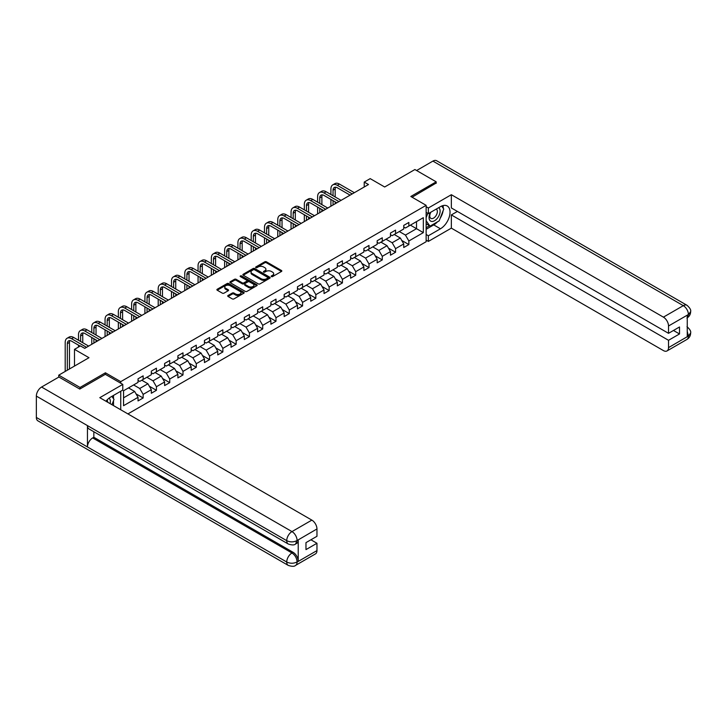 <?xml version="1.0" encoding="UTF-8"?>
<svg xmlns="http://www.w3.org/2000/svg" width="727" height="727" viewBox="0 0 727 727"><rect width="100%" height="100%" fill="white"/><g stroke="black" fill="none" stroke-linecap="round" stroke-linejoin="round"><path stroke-width="1.09" d="M271.425 276.587A0.827 0.482 0 0 0 272.598 276.587L281.476 271.462A1.181 0.682 0 0 0 281.822 270.98A1.181 0.682 0 0 0 281.476 270.499L266.427 261.811A1.181 0.682 0 0 0 264.755 261.811L255.877 266.936A0.827 0.482 0 0 0 257.049 267.618L258.194 266.954A3.78 2.181 0 0 1 263.547 266.954L264.801 267.672A3.78 2.181 0 0 1 265.909 269.217A3.78 2.181 0 0 1 264.801 270.762L263.656 271.425A0.827 0.482 0 0 0 264.819 272.107L265.973 271.444A3.78 2.181 0 0 1 271.325 271.444L272.58 272.162A3.78 2.181 0 0 1 273.679 273.706A3.78 2.181 0 0 1 272.58 275.251L271.425 275.915A0.827 0.482 0 0 0 271.425 276.587L271.425 275.915M228.06 295.498A1.181 0.682 0 0 0 227.715 295.98A1.181 0.682 0 0 0 228.06 296.462L232.286 298.897A1.181 0.682 0 0 0 233.958 298.897L243.818 293.208A1.181 0.682 0 0 0 244.163 292.727A1.181 0.682 0 0 0 243.818 292.236L228.769 283.557A1.181 0.682 0 0 0 227.097 283.557L217.237 289.246A1.181 0.682 0 0 0 216.891 289.728A1.181 0.682 0 0 0 217.237 290.209L222.335 293.154A1.181 0.682 0 0 0 224.007 293.154L228.233 290.718A1.181 0.682 0 0 0 228.578 290.237A1.181 0.682 0 0 0 228.233 289.755L225.697 288.292A3.162 1.827 0 0 1 224.77 287.001A3.162 1.827 0 0 1 226.724 285.32A3.162 1.827 0 0 1 230.168 285.711L240.074 291.436A3.162 1.827 0 0 1 241 292.727A3.162 1.827 0 0 1 239.056 294.408A3.162 1.827 0 0 1 235.603 294.017L233.958 293.063A1.181 0.682 0 0 0 232.286 293.063L228.06 295.498L228.06 296.462M436.191 183.304L436.191 181.832L414.899 169.536L384.674 186.993L370.188 178.633L364.227 182.077L368.489 184.531L84.723 348.36L80.461 345.907L74.499 349.351L74.499 366.063M105.415 374.378L105.415 372.797L80.043 387.455L58.751 375.159L88.985 357.702L74.499 349.351M105.415 372.797L120.746 381.648L426.14 205.332L426.14 241.718L127.897 413.908M436.191 181.832L410.819 196.481L426.14 205.332M258.285 283.893A1.181 0.682 0 0 0 259.948 283.893L269.817 278.196A1.181 0.682 0 0 0 270.162 277.714A1.181 0.682 0 0 0 269.817 277.232L254.768 268.545A1.181 0.682 0 0 0 253.096 268.545L243.236 274.243A1.181 0.682 0 0 0 242.891 274.724A1.181 0.682 0 0 0 243.236 275.206L258.285 283.893M240.682 276.769A0.827 0.482 0 0 1 241.518 276.887L256.804 285.711L246.953 291.4A1.181 0.682 0 0 1 245.281 291.4L230.232 282.712L234.457 280.286L234.457 279.304L230.232 281.74A1.181 0.682 0 0 0 229.886 282.221A1.181 0.682 0 0 0 230.232 282.712L230.232 281.74M234.457 280.286A1.181 0.682 0 0 1 236.13 280.286L236.13 279.304A1.181 0.682 0 0 0 234.457 279.304M236.13 279.304L242.227 282.83A1.181 0.682 0 0 0 243.899 282.83L246.698 281.213A1.181 0.682 0 0 0 247.053 280.731A1.181 0.682 0 0 0 246.698 280.249L240.346 276.578A0.827 0.482 0 0 1 241.518 275.906L256.822 284.739A1.181 0.682 0 0 1 257.167 285.22A1.181 0.682 0 0 1 256.822 285.702L256.822 284.739M58.751 377.131L58.751 375.159M80.043 387.455L80.043 388.927M120.746 409.774L120.746 391.235M120.746 383.22L120.746 381.648M136.031 393.87L143.146 397.978L143.146 394.388L151.325 389.663L151.325 393.252L156.432 390.308L156.432 386.719L164.611 381.993L164.611 385.583L169.718 382.638L169.718 379.049L177.888 374.323L177.888 377.913L183.004 374.968L183.004 371.379L191.174 366.653L191.174 370.243L196.29 367.289L196.29 363.7L204.46 358.984L204.46 362.573L209.576 359.62L209.576 356.03L217.746 351.314L217.746 354.903L222.862 351.95L222.862 348.36L231.032 343.644L231.032 347.233L236.148 344.28L236.148 340.69L244.317 335.974L244.317 339.564L249.434 336.61L249.434 333.021L257.603 328.304L257.603 331.894L262.711 328.94L262.711 325.351L270.889 320.634L270.889 324.224L275.996 321.27L275.996 317.681L284.175 312.964L284.175 316.554L289.282 313.601L289.282 310.011L297.461 305.295L297.461 308.884L302.568 305.931L302.568 302.341L310.747 297.625L310.747 301.214L315.854 298.261L315.854 294.671L324.033 289.955L324.033 293.544L329.14 290.591L329.14 287.001L337.319 282.285L337.319 285.875L342.426 282.921L342.426 279.332L350.605 274.606L350.605 278.196L355.712 275.251L355.712 271.662L363.891 266.936L363.891 270.526L368.998 267.581L368.998 263.992L377.177 259.266L377.177 262.856L382.284 259.912L382.284 256.322L390.463 251.597L390.463 255.186L395.57 252.242L395.57 248.652L403.749 243.927L403.749 247.516L408.856 244.572L408.856 240.982L423.332 232.622L423.332 217.673L416.516 221.608L416.516 228.687L423.332 232.622M143.146 397.978L138.039 400.922L138.039 397.333L123.554 405.693L123.554 390.744L138.039 382.393L138.039 378.803L143.146 375.85L143.146 379.439L151.325 374.714L151.325 371.124L156.432 368.18L156.432 371.77L164.611 367.044L164.611 363.455L169.718 360.51L169.718 364.1L177.888 359.374L177.888 355.785L183.004 352.84L183.004 356.43L191.174 351.704L191.174 348.115L196.29 345.171L196.29 348.76L204.46 344.035L204.46 340.445L209.576 337.501L209.576 341.09L217.746 336.365L217.746 332.775L222.862 329.831L222.862 333.42L231.032 328.695L231.032 325.105L236.148 322.161L236.148 325.741L244.317 321.025L244.317 317.435L249.434 314.482L249.434 318.072L257.603 313.355L257.603 309.766L262.711 306.812L262.711 310.402L270.889 305.685L270.889 302.096L275.996 299.142L275.996 302.732L284.175 298.015L284.175 294.426L289.282 291.472L289.282 295.062L297.461 290.346L297.461 286.756L302.568 283.803L302.568 287.392L310.747 282.676L310.747 279.086L315.854 276.133L315.854 279.722L324.033 275.006L324.033 271.416L329.14 268.463L329.14 272.052L337.319 267.336L337.319 263.747L342.426 260.793L342.426 264.383L350.605 259.666L350.605 256.077L355.712 253.123L355.712 256.713L363.891 251.996L363.891 248.407L368.998 245.453L368.998 249.043L377.177 244.327L377.177 240.737L382.284 237.784L382.284 241.373L390.463 236.648L390.463 233.067L395.57 230.114L395.57 233.703L403.749 228.978L403.749 225.388L408.856 222.444L408.856 226.033L423.332 217.673M141.783 380.221L147.917 383.765L139.738 388.482L133.604 384.947M138.039 380.421L139.738 381.402L143.146 379.439M139.738 388.482L143.146 394.388M147.917 383.765L151.325 389.663M155.069 372.551L161.203 376.095L153.024 380.812L146.89 377.277M151.325 372.751L153.024 373.733L156.432 371.77M153.024 380.812L156.432 386.719M161.203 376.095L164.611 381.993M168.355 364.881L174.489 368.425L166.31 373.142L160.176 369.607M164.611 365.081L166.31 366.063L169.718 364.1M166.31 373.142L169.718 379.049M174.489 368.425L177.888 374.323M181.641 357.211L187.775 360.756L179.596 365.472L173.462 361.937M177.888 357.411L179.596 358.393L183.004 356.43M179.596 365.472L183.004 371.379M187.775 360.756L191.174 366.653M194.927 349.542L201.061 353.086L192.882 357.802L186.748 354.267M191.174 349.742L192.882 350.723L196.29 348.76M192.882 357.802L196.29 363.7M201.061 353.086L204.46 358.984M208.213 341.872L214.338 345.416L206.168 350.132L200.034 346.597M204.46 342.072L206.168 343.053L209.576 341.09M206.168 350.132L209.576 356.03M214.338 345.416L217.746 351.314M221.499 334.202L227.624 337.746L219.454 342.462L213.32 338.927M217.746 334.402L219.454 335.383L222.862 333.42M219.454 342.462L222.862 348.36M227.624 337.746L231.032 343.644M234.785 326.532L240.91 330.076L232.74 334.793L226.606 331.248M231.032 326.732L232.74 327.713L236.148 325.741M232.74 334.793L236.148 340.69M240.91 330.076L244.317 335.974M248.071 318.862L254.196 322.406L246.026 327.123L239.892 323.579M244.317 319.062L246.026 320.044L249.434 318.072M246.026 327.123L249.434 333.021M254.196 322.406L257.603 328.304M261.356 311.192L267.481 314.736L259.312 319.453L253.178 315.909M257.603 311.392L259.312 312.374L262.711 310.402M259.312 319.453L262.711 325.351M267.481 314.736L270.889 320.634M274.633 303.522L280.767 307.058L272.598 311.783L266.464 308.239M270.889 303.722L272.598 304.704L275.996 302.732M272.598 311.783L275.996 317.681M280.767 307.058L284.175 312.964M287.919 295.853L294.053 299.388L285.884 304.113L279.75 300.569M284.175 296.053L285.884 297.034L289.282 295.062M285.884 304.113L289.282 310.011M294.053 299.388L297.461 305.295M301.205 288.183L307.339 291.718L299.17 296.443L293.036 292.899M297.461 288.374L299.17 289.364L302.568 287.392M299.17 296.443L302.568 302.341M307.339 291.718L310.747 297.625M314.491 280.513L320.625 284.048L312.446 288.773L306.321 285.229M310.747 280.704L312.446 281.694L315.854 279.722M312.446 288.773L315.854 294.671M320.625 284.048L324.033 289.955M327.777 272.843L333.911 276.378L325.732 281.104L319.607 277.56M324.033 273.034L325.732 274.024L329.14 272.052M325.732 281.104L329.14 287.001M333.911 276.378L337.319 282.285M341.063 265.173L347.197 268.708L339.018 273.434L332.893 269.89M337.319 265.364L339.018 266.346L342.426 264.383M339.018 273.434L342.426 279.332M347.197 268.708L350.605 274.606M354.349 257.503L360.483 261.038L352.304 265.764L346.179 262.22M350.605 257.694L352.304 258.676L355.712 256.713M352.304 265.764L355.712 271.662M360.483 261.038L363.891 266.936M367.635 249.834L373.769 253.369L365.59 258.094L359.465 254.55M363.891 250.024L365.59 251.006L368.998 249.043M365.59 258.094L368.998 263.992M373.769 253.369L377.177 259.266M380.921 242.155L387.055 245.699L378.876 250.415L372.742 246.88M377.177 242.355L378.876 243.336L382.284 241.373M378.876 250.415L382.284 256.322M387.055 245.699L390.463 251.597M394.207 234.485L400.341 238.029L392.162 242.745L386.028 239.21M390.463 234.685L392.162 235.666L395.57 233.703M392.162 242.745L395.57 248.652M400.341 238.029L403.749 243.927M410.392 225.143L416.516 228.687L405.448 235.075L399.314 231.54M403.749 227.015L405.448 227.996L408.856 226.033M405.448 235.075L408.856 240.982M364.227 182.077L364.227 186.993M123.554 397.823L134.631 391.435L128.497 387.891M134.631 391.435L138.039 397.333M401.749 240.464L408.856 244.572M388.463 248.134L395.57 252.242M375.177 255.804L382.284 259.912M361.892 263.474L368.998 267.581M348.606 271.144L355.712 275.251M335.32 278.814L342.426 282.921M322.034 286.483L329.14 290.591M308.748 294.153L315.854 298.261M295.462 301.823L302.568 305.931M282.176 309.493L289.282 313.601M268.89 317.163L275.996 321.27M255.604 324.833L262.711 328.94M242.318 332.503L249.434 336.61M229.032 340.181L236.148 344.28M215.746 347.851L222.862 351.95M202.46 355.521L209.576 359.62M189.174 363.191L196.29 367.289M175.889 370.861L183.004 374.968M162.603 378.531L169.718 382.638M149.317 386.201L156.432 390.308M271.753 276.705L272.58 276.233A3.78 2.181 0 0 0 273.679 274.688L273.679 273.706M265.909 269.217L265.909 270.199A3.78 2.181 0 0 1 264.801 271.744L263.983 272.216M281.458 271.471L266.427 262.792A1.181 0.682 0 0 0 264.755 262.792L256.204 267.727M269.817 277.232L269.817 278.196L254.768 269.526A1.181 0.682 0 0 0 253.096 269.526L243.245 275.215L243.236 274.243M267.727 278.05A0.827 0.482 0 0 0 267.727 277.378L254.523 269.753A0.827 0.482 0 0 0 253.35 269.753L252.133 270.453A3.78 2.181 0 0 0 251.024 271.998A3.78 2.181 0 0 0 252.133 273.543L261.166 278.75A3.78 2.181 0 0 0 266.518 278.75L267.727 278.05L267.727 279.032A0.827 0.482 0 0 0 267.972 278.695L267.972 277.714M251.024 271.998L251.024 272.979A3.78 2.181 0 0 0 252.133 274.524L252.133 273.543M267.727 279.032L266.518 279.731A3.78 2.181 0 0 1 261.166 279.731L252.133 274.524M236.13 280.286L242.227 283.812A1.181 0.682 0 0 0 243.899 283.812L246.698 282.194A1.181 0.682 0 0 0 247.053 281.712L247.053 280.731M248.561 286.483A3.162 1.827 0 0 0 252.005 286.883A3.162 1.827 0 0 0 253.959 285.193A3.162 1.827 0 0 0 253.032 283.903L249.543 281.885A1.181 0.682 0 0 0 247.871 281.885L245.072 283.503A1.181 0.682 0 0 0 244.726 283.984A1.181 0.682 0 0 0 245.072 284.466L248.561 286.483L248.561 287.465A3.162 1.827 0 0 0 252.005 287.865A3.162 1.827 0 0 0 253.959 286.174L253.959 285.193M244.726 283.984L244.726 284.975A1.181 0.682 0 0 0 245.072 285.457L245.072 284.466M248.561 287.465L245.072 285.457M241 292.727L241 293.708A3.162 1.827 0 0 1 239.056 295.389A3.162 1.827 0 0 1 235.603 294.998L233.958 294.044A1.181 0.682 0 0 0 232.286 294.044L228.078 296.471M224.77 287.001L224.77 287.983A3.162 1.827 0 0 0 225.697 289.282L225.697 288.292M228.233 289.755L228.233 290.718L225.697 289.282M243.818 292.236L243.818 293.208L228.769 284.539A1.181 0.682 0 0 0 227.097 284.539L217.255 290.218L217.237 289.246M330.912 194.509L330.912 189.002A9.033 5.216 60 0 1 332.784 184.867L334.911 183.631A9.033 5.216 60 0 1 339.427 184.076L354.349 192.691M332.784 184.867A9.033 5.216 60 0 1 337.301 185.312L352.222 193.927M350.096 195.154L337.301 187.766A6.025 3.481 -120 0 0 334.293 187.466A6.025 3.481 -120 0 0 333.039 190.229L333.039 195.736M335.547 187.193A6.025 3.481 -120 0 0 335.174 189.002L335.174 196.962M333.039 200.652L333.039 204.996M335.174 201.879L335.174 203.769M330.912 206.223L330.912 199.425M430.466 212.429A7.824 4.516 120 0 0 431.811 221.462A7.824 4.516 120 0 0 438.881 215.864A7.824 4.516 120 0 0 438.69 207.677M430.902 212.175A5.362 3.099 120 0 0 430.884 218.391A5.362 3.099 120 0 0 431.674 218.627A5.362 3.099 120 0 0 436.573 214.674A5.362 3.099 120 0 0 436.245 209.103A5.362 3.099 120 0 0 436.227 209.094M441.68 206.041L443.77 209.022L439.172 220.872L429.975 226.179L426.14 223.607M429.975 226.179L426.14 220.726M426.14 217.673L427.83 213.338M110.095 403.621A7.824 4.516 120 0 0 109.059 398.151M107.596 402.185A5.362 3.099 120 0 0 107.051 399.977M111.876 396.36L114.012 399.405L111.958 404.703M437.481 221.844A13.549 7.824 120 0 1 433.728 224.897L440.453 228.787A13.549 7.824 120 0 0 449.304 216.846A13.549 7.824 120 0 0 447.223 205.986A13.549 7.824 120 0 0 440.453 206.659L428.357 213.638L428.357 207.986L451.349 194.709L663.406 317.145L683.298 305.658L432.91 161.103L416.607 170.518M440.453 228.787L428.357 235.766L428.357 241.419L451.349 228.142L451.349 214.919L668.522 340.3L668.522 347.624L688.533 335.965L687.26 336.565L687.26 315.418L688.405 314.509L668.522 325.996A7.225 4.171 -120 0 0 663.406 317.145M457.401 211.43L451.349 214.919M673.456 330.467L679.509 333.957L679.509 326.977L668.522 333.32L451.349 207.94L451.349 194.709M426.14 212.366L428.357 213.638M426.14 206.704L428.357 207.986M426.14 240.146L428.357 241.419M426.14 234.485L428.357 235.766M451.349 228.142L663.406 350.578A7.225 4.171 -120 0 0 667.022 350.932A7.225 4.171 -120 0 0 668.522 347.624M432.91 161.103A7.406 4.28 -60 0 1 436.618 160.74L686.997 305.295A7.406 4.28 -60 0 0 683.298 305.658A7.225 4.171 60 0 1 688.405 314.509M668.522 333.32L668.522 325.996M679.509 333.957L668.522 340.3M436.191 183.013L412.091 197.217M440.171 218.3A13.549 7.824 120 0 0 443.088 210.785M443.306 208.358A13.549 7.824 120 0 0 442.97 205.596M433.728 224.897L426.14 229.278M426.14 227.705L429.384 225.833M426.14 224.752L426.831 224.361M687.26 331.503L688.405 335.901M686.997 326.687C689.905 329.295 691.123 331.385 690.65 332.948L688.542 335.965M686.997 305.295C689.905 307.885 691.123 309.993 690.65 311.61L688.533 314.582M288.265 544.005A7.406 4.28 -60 0 1 286.729 540.661C290.137 542.297 293.544 542.287 296.943 540.624L295.58 543.996C294.371 545.223 291.936 545.232 288.265 544.005L88.985 428.948A7.406 4.28 -60 0 1 87.449 425.604L36.35 396.106A7.406 4.28 -60 0 1 41.584 387.037L58.914 377.031L79.779 389.072L105.333 374.323L122.79 384.401L122.79 390.063L110.695 397.042A13.549 7.824 120 0 0 105.951 401.231M122.79 384.401L99.799 397.678L311.856 520.114A7.225 4.171 60 0 1 316.963 528.956L316.963 536.29L305.976 542.633L305.976 549.612L316.963 543.269L316.963 550.593A7.225 4.171 60 0 1 315.463 553.901L295.58 565.388A7.225 4.171 -120 0 0 297.079 562.08L316.963 550.593M113.212 405.421L116.066 407.075M113.512 405.248L113.512 400.713M113.512 398.678L113.512 395.415M295.58 565.388C294.426 566.606 291.99 566.615 288.265 565.397L37.886 420.833A7.406 4.28 -60 0 1 36.35 417.443L87.449 446.951A7.406 4.28 -60 0 1 92.683 437.927L291.972 552.983L293.117 552.32A7.225 4.171 60 0 1 298.224 561.162L298.224 540.025A7.225 4.171 60 0 1 296.734 543.333L295.58 543.996M36.35 396.106L36.35 417.443M41.584 387.037L291.972 531.591A7.406 4.28 -60 0 0 286.729 540.661L87.449 425.604L87.449 446.951L286.729 561.998C290.128 563.643 293.535 563.643 296.952 561.998L297.079 562.08M316.963 543.269L310.92 539.779M93.838 431.747L93.838 437.263L293.117 552.32M93.838 437.263L92.683 437.927M317.626 202.179L317.626 196.672A9.033 5.216 60 0 1 319.498 192.537L321.625 191.301A9.033 5.216 60 0 1 326.141 191.755L341.063 200.361M319.498 192.537A9.033 5.216 60 0 1 324.015 192.982L338.936 201.597M336.81 202.824L324.015 195.436A6.025 3.481 -120 0 0 321.007 195.145A6.025 3.481 -120 0 0 319.762 197.898L319.762 203.406M322.261 194.863A6.025 3.481 -120 0 0 321.888 196.672L321.888 204.632M319.762 208.322L319.762 212.666M321.888 209.549L321.888 211.439M317.626 213.892L317.626 207.095M304.34 209.849L304.34 204.342A9.033 5.216 60 0 1 306.212 200.207L308.339 198.971A9.033 5.216 60 0 1 312.855 199.425L327.777 208.04M306.212 200.207A9.033 5.216 60 0 1 310.729 200.652L325.651 209.267M323.524 210.494L310.729 203.106A6.025 3.481 -120 0 0 307.721 202.815A6.025 3.481 -120 0 0 306.476 205.568L306.476 211.075M308.975 202.533A6.025 3.481 -120 0 0 308.602 204.342L308.602 212.302M306.476 215.992L306.476 220.336M308.602 217.219L308.602 219.109M304.34 221.571L304.34 214.765M291.054 217.518L291.054 212.011A9.033 5.216 60 0 1 292.926 207.877L295.053 206.641A9.033 5.216 60 0 1 299.569 207.095L314.491 215.71M292.926 207.877A9.033 5.216 60 0 1 297.443 208.322L312.365 216.937M310.238 218.164L297.443 210.775A6.025 3.481 -120 0 0 294.435 210.485A6.025 3.481 -120 0 0 293.19 213.238L293.19 218.745M295.689 210.203A6.025 3.481 -120 0 0 295.316 212.011L295.316 219.972M293.19 223.662L293.19 228.005M295.316 224.888L295.316 226.779M291.054 229.241L291.054 222.435M277.769 225.188L277.769 219.681A9.033 5.216 60 0 1 279.641 215.546L281.776 214.311A9.033 5.216 60 0 1 286.293 214.765L301.205 223.38M279.641 215.546A9.033 5.216 60 0 1 284.157 215.992L299.079 224.607M296.952 225.833L284.157 218.445A6.025 3.481 -120 0 0 281.149 218.155A6.025 3.481 -120 0 0 279.904 220.908L279.904 226.415M282.403 217.873A6.025 3.481 -120 0 0 282.031 219.681L282.031 227.642M279.904 231.331L279.904 235.675M282.031 232.558L282.031 234.448M277.769 236.911L277.769 230.105M264.483 232.858L264.483 227.351A9.033 5.216 60 0 1 266.355 223.216L268.49 221.989A9.033 5.216 60 0 1 273.007 222.435L287.919 231.05M266.355 223.216A9.033 5.216 60 0 1 270.871 223.662L285.793 232.276M283.666 233.503L270.871 226.124A6.025 3.481 -120 0 0 267.863 225.824A6.025 3.481 -120 0 0 266.618 228.578L266.618 234.085M269.126 225.543A6.025 3.481 -120 0 0 268.745 227.351L268.745 235.312M266.618 239.001L266.618 243.345M268.745 240.228L268.745 242.118M264.483 244.581L264.483 237.774M251.197 240.528L251.197 235.021A9.033 5.216 60 0 1 253.069 230.886L255.204 229.659A9.033 5.216 60 0 1 259.721 230.105L274.633 238.72M253.069 230.886A9.033 5.216 60 0 1 257.585 231.331L272.507 239.946M270.38 241.173L257.585 233.794A6.025 3.481 -120 0 0 254.577 233.494A6.025 3.481 -120 0 0 253.332 236.248L253.332 241.755M255.84 233.213A6.025 3.481 -120 0 0 255.459 235.021L255.459 242.982M253.332 246.671L253.332 251.015M255.459 247.898L255.459 249.788M251.197 252.251L251.197 245.444M237.92 248.198L237.92 242.691A9.033 5.216 60 0 1 239.783 238.556L241.918 237.329A9.033 5.216 60 0 1 246.435 237.774L261.356 246.389M239.783 238.556A9.033 5.216 60 0 1 244.299 239.001L259.221 247.616M257.094 248.843L244.299 241.464A6.025 3.481 -120 0 0 241.291 241.164A6.025 3.481 -120 0 0 240.046 243.918L240.046 249.425M242.554 240.882A6.025 3.481 -120 0 0 242.173 242.691L242.173 250.651M240.046 254.341L240.046 258.694M242.173 255.568L242.173 257.458M237.92 259.921L237.92 253.114M224.634 255.868L224.634 250.361A9.033 5.216 60 0 1 226.497 246.226L228.632 244.999A9.033 5.216 60 0 1 233.149 245.444L248.071 254.059M226.497 246.226A9.033 5.216 60 0 1 231.013 246.671L245.935 255.286M243.809 256.513L231.013 249.134A6.025 3.481 -120 0 0 228.005 248.834A6.025 3.481 -120 0 0 226.76 251.587L226.76 257.094M229.269 248.552A6.025 3.481 -120 0 0 228.887 250.361L228.887 258.321M226.76 262.011L226.76 266.364M228.887 263.247L228.887 265.128M224.634 267.591L224.634 260.784M211.348 263.537L211.348 258.03A9.033 5.216 60 0 1 213.211 253.896L215.346 252.669A9.033 5.216 60 0 1 219.863 253.114L234.785 261.729M213.211 253.896A9.033 5.216 60 0 1 217.727 254.341L232.649 262.956M230.523 264.183L217.727 256.804A6.025 3.481 -120 0 0 214.719 256.504A6.025 3.481 -120 0 0 213.474 259.257L213.474 264.764M215.983 256.222A6.025 3.481 -120 0 0 215.601 258.03L215.601 266M213.474 269.681L213.474 274.034M215.601 270.917L215.601 272.798M211.348 275.26L211.348 268.454M198.062 271.207L198.062 265.7A9.033 5.216 60 0 1 199.934 261.566L202.061 260.339A9.033 5.216 60 0 1 206.577 260.784L221.499 269.399M199.934 261.566A9.033 5.216 60 0 1 204.451 262.011L219.363 270.626M217.237 271.853L204.451 264.474A6.025 3.481 -120 0 0 201.434 264.174A6.025 3.481 -120 0 0 200.189 266.927L200.189 272.434M202.697 263.892A6.025 3.481 -120 0 0 202.315 265.7L202.315 273.67M200.189 277.35L200.189 281.703M202.315 278.586L202.315 280.468M198.062 282.93L198.062 276.124M184.776 278.877L184.776 273.37A9.033 5.216 60 0 1 186.648 269.235L188.775 268.009A9.033 5.216 60 0 1 193.291 268.454L208.213 277.069M186.648 269.235A9.033 5.216 60 0 1 191.165 269.681L206.077 278.296M203.951 279.531L191.165 272.143A6.025 3.481 -120 0 0 188.148 271.843A6.025 3.481 -120 0 0 186.903 274.597L186.903 280.104M189.411 271.562A6.025 3.481 -120 0 0 189.029 273.37L189.029 281.34M186.903 285.02L186.903 289.373M189.029 286.256L189.029 288.137M184.776 290.6L184.776 283.794M171.49 286.547L171.49 281.04A9.033 5.216 60 0 1 173.362 276.905L175.489 275.678A9.033 5.216 60 0 1 180.005 276.124L194.927 284.739M173.362 276.905A9.033 5.216 60 0 1 177.879 277.35L192.791 285.965M190.665 287.201L177.879 279.813A6.025 3.481 -120 0 0 174.862 279.513A6.025 3.481 -120 0 0 173.617 282.267L173.617 287.774M176.125 279.241A6.025 3.481 -120 0 0 175.743 281.04L175.743 289.01M173.617 292.69L173.617 297.043M175.743 293.926L175.743 295.816M171.49 298.27L171.49 291.463M158.204 294.217L158.204 288.71A9.033 5.216 60 0 1 160.076 284.575L162.203 283.348A9.033 5.216 60 0 1 166.719 283.794L181.641 292.408M160.076 284.575A9.033 5.216 60 0 1 164.593 285.02L179.514 293.635M177.379 294.871L164.593 287.483A6.025 3.481 -120 0 0 161.576 287.183A6.025 3.481 -120 0 0 160.331 289.946L160.331 295.444M162.839 286.911A6.025 3.481 -120 0 0 162.457 288.71L162.457 296.68M160.331 300.369L160.331 304.713M162.457 301.596L162.457 303.486M158.204 305.94L158.204 299.133M144.918 301.887L144.918 296.38A9.033 5.216 60 0 1 146.79 292.245L148.917 291.018A9.033 5.216 60 0 1 153.433 291.463L168.355 300.078M146.79 292.245A9.033 5.216 60 0 1 151.307 292.69L166.229 301.305M164.093 302.541L151.307 295.153A6.025 3.481 -120 0 0 148.29 294.853A6.025 3.481 -120 0 0 147.045 297.616L147.045 303.123M149.553 294.58A6.025 3.481 -120 0 0 149.171 296.38L149.171 304.349M147.045 308.039L147.045 312.383M149.171 309.266L149.171 311.156M144.918 313.61L144.918 306.803M131.632 309.557L131.632 304.05A9.033 5.216 60 0 1 133.504 299.915L135.631 298.688A9.033 5.216 60 0 1 140.147 299.133L155.069 307.748M133.504 299.915A9.033 5.216 60 0 1 138.021 300.369L152.943 308.975M150.807 310.211L138.021 302.823A6.025 3.481 -120 0 0 135.004 302.523A6.025 3.481 -120 0 0 133.759 305.285L133.759 310.792M136.267 302.25A6.025 3.481 -120 0 0 135.885 304.05L135.885 312.019M133.759 315.709L133.759 320.053M135.885 316.936L135.885 318.826M131.632 321.279L131.632 314.473M118.347 317.226L118.347 311.719A9.033 5.216 60 0 1 120.219 307.585L122.345 306.358A9.033 5.216 60 0 1 126.861 306.803L141.783 315.418M120.219 307.585A9.033 5.216 60 0 1 124.735 308.039L139.657 316.654M137.521 317.881L124.735 310.493A6.025 3.481 -120 0 0 121.718 310.193A6.025 3.481 -120 0 0 120.473 312.955L120.473 318.462M122.981 309.92A6.025 3.481 -120 0 0 122.599 311.719L122.599 319.689M120.473 323.379L120.473 327.723M122.599 324.605L122.599 326.496M118.347 328.949L118.347 322.143M105.061 324.896L105.061 319.389A9.033 5.216 60 0 1 106.933 315.254L109.059 314.028A9.033 5.216 60 0 1 113.576 314.473L128.497 323.088M106.933 315.254A9.033 5.216 60 0 1 111.449 315.709L126.371 324.324M124.235 325.551L111.449 318.162A6.025 3.481 -120 0 0 108.432 317.863A6.025 3.481 -120 0 0 107.187 320.625L107.187 326.132M109.695 317.59A6.025 3.481 -120 0 0 109.323 319.389L109.323 327.359M107.187 331.049L107.187 335.392M109.323 332.275L109.323 334.166M105.061 336.619L105.061 329.813M91.775 332.566L91.775 327.068A9.033 5.216 60 0 1 93.647 322.924L95.773 321.697A9.033 5.216 60 0 1 100.29 322.143L115.211 330.758M93.647 322.924A9.033 5.216 60 0 1 98.163 323.379L113.085 331.994M110.949 333.22L98.163 325.832A6.025 3.481 -120 0 0 95.155 325.532A6.025 3.481 -120 0 0 93.901 328.295L93.901 333.802M96.409 325.26A6.025 3.481 -120 0 0 96.037 327.068L96.037 335.029M93.901 338.718L93.901 343.062M96.037 339.945L96.037 341.835M91.775 344.289L91.775 337.492M78.489 340.245L78.489 334.738A9.033 5.216 60 0 1 80.361 330.603L82.487 329.367A9.033 5.216 60 0 1 87.004 329.813L101.925 338.428M80.361 330.603A9.033 5.216 60 0 1 84.877 331.049L99.799 339.663M97.663 340.89L84.877 333.502A6.025 3.481 -120 0 0 81.869 333.202A6.025 3.481 -120 0 0 80.615 335.965L80.615 341.472M83.123 332.93A6.025 3.481 -120 0 0 82.751 334.738L82.751 342.699M78.489 347.043L78.489 345.161M65.203 371.433L65.203 342.408A9.033 5.216 60 0 1 67.075 338.273L69.201 337.037A9.033 5.216 60 0 1 73.718 337.492L88.639 346.097M67.075 338.273A9.033 5.216 60 0 1 71.591 338.718L86.513 347.333M80.124 346.097L71.591 341.172A6.025 3.481 -120 0 0 68.583 340.881A6.025 3.481 -120 0 0 67.329 343.635L67.329 370.207M69.837 340.599A6.025 3.481 -120 0 0 69.465 342.408L69.465 368.971M272.58 276.233L272.58 275.251M263.656 272.107L263.656 271.425M264.801 271.744L264.801 270.762M255.877 267.618L255.877 266.936M264.755 262.792L264.755 261.811M266.427 262.792L266.427 261.811M281.476 271.462L281.476 270.499M253.096 269.526L253.096 268.545M254.768 269.526L254.768 268.545M261.166 279.731L261.166 278.75M266.518 279.731L266.518 278.75M242.227 283.812L242.227 282.83M243.899 283.812L243.899 282.83M246.698 282.194L246.698 281.213M241.518 276.887L241.518 275.906M232.286 294.044L232.286 293.063M233.958 294.044L233.958 293.063M235.603 294.998L235.603 294.017M227.097 284.539L227.097 283.557M228.769 284.539L228.769 283.557M339.427 184.076L337.301 185.312M335.174 189.002L333.039 190.229M690.65 332.975C690.568 335.81 689.323 337.964 686.906 339.454A7.225 4.171 -120 0 0 688.405 336.147M687.26 317.817L688.405 314.755M298.224 561.162L296.961 561.998M316.963 528.956L296.952 540.615M297.079 540.688L298.224 540.025M297.079 540.443A7.225 4.171 60 0 0 291.972 531.591L311.856 520.114M288.265 565.397A7.406 4.28 -60 0 1 286.729 561.998A7.406 4.28 -60 0 1 291.972 552.983C295.044 555.037 296.752 557.991 297.079 561.835M326.141 191.755L324.015 192.982M321.888 196.672L319.762 197.898M312.855 199.425L310.729 200.652M308.602 204.342L306.476 205.568M299.569 207.095L297.443 208.322M295.316 212.011L293.19 213.238M286.293 214.765L284.157 215.992M282.031 219.681L279.904 220.908M273.007 222.435L270.871 223.662M268.745 227.351L266.618 228.578M259.721 230.105L257.585 231.331M255.459 235.021L253.332 236.248M246.435 237.774L244.299 239.001M242.173 242.691L240.046 243.918M233.149 245.444L231.013 246.671M228.887 250.361L226.76 251.587M219.863 253.114L217.727 254.341M215.601 258.03L213.474 259.257M206.577 260.784L204.451 262.011M202.315 265.7L200.189 266.927M193.291 268.454L191.165 269.681M189.029 273.37L186.903 274.597M180.005 276.124L177.879 277.35M175.743 281.04L173.617 282.267M166.719 283.794L164.593 285.02M162.457 288.71L160.331 289.946M153.433 291.463L151.307 292.69M149.171 296.38L147.045 297.616M140.147 299.133L138.021 300.369M135.885 304.05L133.759 305.285M126.861 306.803L124.735 308.039M122.599 311.719L120.473 312.955M113.576 314.473L111.449 315.709M109.323 319.389L107.187 320.625M100.29 322.143L98.163 323.379M96.037 327.068L93.901 328.295M87.004 329.813L84.877 331.049M82.751 334.738L80.615 335.965M73.718 337.492L71.591 338.718M69.465 342.408L67.329 343.635M667.022 350.932L686.906 339.454M690.65 311.638C690.55 314.446 689.305 316.59 686.906 318.062"/></g></svg>
